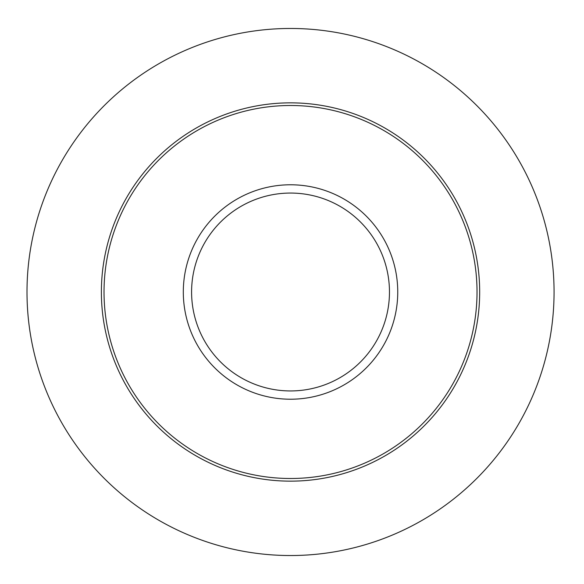 <?xml version="1.0" encoding="UTF-8"?>
<svg xmlns="http://www.w3.org/2000/svg" width="584" height="584" viewBox="0 0 584 584"><rect width="100%" height="100%" fill="white"/><g stroke="black" fill="none" stroke-linecap="round" stroke-linejoin="round"><path stroke-width="0.88" d="M477.026 292A186.493 186.493 0 0 0 197.282 130.487A186.493 186.493 0 0 0 197.282 453.512A186.493 186.493 0 0 0 477.026 292M554.063 292A263.537 263.537 0 0 0 158.76 63.773A263.537 263.537 0 0 0 158.76 520.227A263.537 263.537 0 0 0 554.063 292M397.748 292A107.222 107.222 0 0 0 236.914 199.144A107.222 107.222 0 0 0 236.914 384.856A107.222 107.222 0 0 0 397.748 292M389.47 292A98.944 98.944 0 0 0 241.061 206.313A98.944 98.944 0 0 0 241.061 377.687A98.944 98.944 0 0 0 389.47 292M479.676 292A189.143 189.143 0 0 0 195.954 128.195A189.143 189.143 0 0 0 195.954 455.805A189.143 189.143 0 0 0 479.676 292"/></g></svg>
